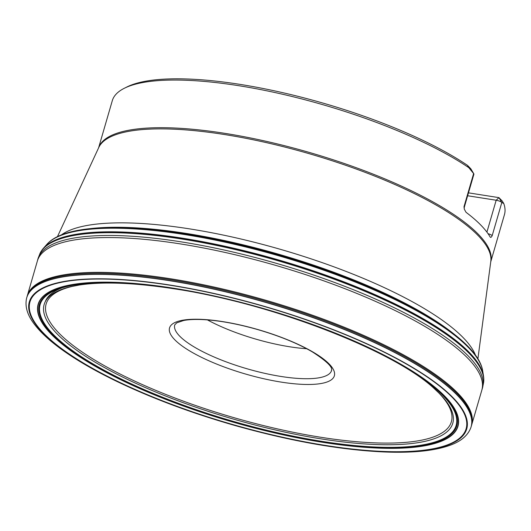 <?xml version="1.0" encoding="UTF-8"?>
<svg xmlns="http://www.w3.org/2000/svg" width="531" height="531" viewBox="0 0 531 531"><rect width="100%" height="100%" fill="white"/><g stroke="black" fill="none" stroke-linecap="round" stroke-linejoin="round"><path stroke-width="0.8" d="M467.638 195.753L496.173 200.233L498.954 197.638L502.24 201.01L503.773 203.532A204.189 54.912 16.2 0 1 504.45 214.63L490.744 261.816M503.773 203.532L501.822 202.477L498.954 197.638L468.481 192.853M98.587 147.883L112.293 100.698A204.189 54.912 16.2 0 1 124.367 88.246A204.189 54.912 16.2 0 1 283.282 94.405A204.189 54.912 16.2 0 1 468.813 167.67L473.625 173.564L463.994 206.718L464.326 209.221L466.052 212.314A204.189 54.912 16.2 0 1 490.186 237.065C490.717 237.769 491.387 237.291 492.184 235.631L501.822 202.477A4.54 1.221 16.2 0 0 496.173 200.233L486.914 232.12M124.367 88.246L127.022 86.918A201.919 54.301 16.2 0 1 284.032 92.978A201.919 54.301 16.2 0 1 467.479 165.353L468.813 167.67M470.765 168.725L473.825 173.81A4.54 1.221 16.2 0 0 473.625 173.564L470.765 168.725L467.479 165.353M306.706 348.734A81.674 21.963 16.2 0 1 289.899 346.809A81.674 21.963 16.2 0 1 207.395 319.881M473.825 173.81A4.54 1.221 16.2 0 1 473.904 174.188L464.267 207.342L464.247 208.922M181.834 238.114A230.958 62.107 -163.8 0 0 43.655 247.997A230.958 62.107 -163.8 0 0 42.195 249.802A230.958 62.107 -163.8 0 0 42.181 249.816A230.972 62.114 -163.8 0 0 42.168 249.835A230.972 62.114 -163.8 0 0 42.168 249.842L42.148 249.862A230.992 62.12 -163.8 0 1 181.801 238.193A230.992 62.12 -163.8 0 1 483.748 378.158L483.741 378.099A230.958 62.107 -163.8 0 0 483.741 378.085A230.958 62.107 -163.8 0 0 483.475 375.775A230.958 62.107 -163.8 0 0 181.834 238.114M483.482 383.309L483.615 382.506A231.171 62.167 -163.8 0 0 483.801 379.99A231.171 62.167 -163.8 0 0 181.582 238.671A231.171 62.167 -163.8 0 0 41.119 251.375A231.171 62.167 -163.8 0 0 39.931 253.606L39.613 254.356M483.489 383.256A231.204 62.173 -163.8 0 0 181.489 238.937A231.204 62.173 -163.8 0 0 39.725 254.09A231.211 62.173 -163.8 0 1 181.469 238.983A231.211 62.173 -163.8 0 1 483.495 383.209M172.854 288.127A218.533 58.768 -163.8 0 0 115.4 377.09A218.533 58.768 -163.8 0 0 455.93 430.555A218.533 58.768 -163.8 0 0 172.854 288.127M173.305 288.439A217.318 58.443 -163.8 0 0 116.17 376.91A217.318 58.443 -163.8 0 0 454.808 430.083A217.318 58.443 -163.8 0 0 173.305 288.439M98.613 147.824A204.189 54.912 16.2 0 1 309.845 152.589A204.189 54.912 16.2 0 1 490.75 261.75M62.339 287.736A212.526 57.156 -163.8 0 0 45.221 301.794M222.423 321.567A85.816 23.079 16.2 0 1 329.16 363.981A85.816 23.079 16.2 0 1 281.483 382.147A85.816 23.079 16.2 0 1 174.745 339.734A85.816 23.079 16.2 0 1 222.423 321.567M446.405 399.319A212.526 57.156 -163.8 0 0 437.551 389.535M61.49 234.855A220.126 59.193 16.2 0 1 189.368 228.841A220.126 59.193 16.2 0 1 475.457 355.126M477.907 358.764L490.81 261.318A204.282 54.939 -163.8 0 0 223.876 134.436A204.282 54.939 -163.8 0 0 98.793 147.432L57.474 236.62M281.277 376.506A81.674 21.963 -163.8 0 0 331.596 370.465C330.236 370.472 337.962 368.368 312.301 351.854C297.572 343.331 279.319 335.891 257.548 329.532C236.753 323.631 218.175 320.306 201.813 319.549C194.399 319.257 188.339 319.582 183.633 320.505L176.743 322.841L174.739 324.892A81.674 21.963 -163.8 0 0 281.277 376.506M488.062 233.713A4.54 1.221 16.2 0 1 492.184 235.631M463.994 206.718A4.54 1.221 16.2 0 1 464.267 207.342M454.158 334.165A224.892 60.481 -163.8 0 0 185.923 233.375A224.892 60.481 -163.8 0 0 90.708 228.576M482.692 370.91A228.622 61.483 -163.8 0 0 184.025 234.171A228.622 61.483 -163.8 0 0 46.927 244.306C50.007 240.782 54.414 237.815 60.149 235.406C71.579 230.64 87.489 228.031 107.866 227.58C152.417 226.485 216.827 236.846 279.698 255.179C342.814 273.392 403.016 299.238 440.172 324.116C457.191 335.446 469.251 346.199 476.347 356.374C479.865 361.458 481.982 366.297 482.692 370.91L482.739 371.235A228.775 61.523 -163.8 0 0 183.879 234.436A228.775 61.523 -163.8 0 0 46.708 244.559L46.927 244.306M482.739 371.235L483.469 375.756A230.939 62.107 -163.8 0 0 483.469 375.736L483.469 375.756A230.939 62.107 -163.8 0 0 181.854 238.087A230.939 62.107 -163.8 0 0 43.681 247.97A230.939 62.107 -163.8 0 0 43.675 247.977A230.939 62.107 -163.8 0 0 43.668 247.984L46.708 244.559M483.748 378.132A230.972 62.114 -163.8 0 0 483.748 378.125A230.972 62.114 -163.8 0 0 483.741 378.099A230.972 62.114 -163.8 0 0 181.821 238.147A230.972 62.114 -163.8 0 0 42.188 249.816M470.997 427.196A231.377 62.22 -163.8 0 0 471.103 426.858L482.274 388.639A231.45 62.24 -163.8 0 0 180.553 241.764A231.45 62.24 -163.8 0 0 37.774 259.5L39.354 255.033M481.843 390.039A231.416 62.233 -163.8 0 0 179.969 243.848A231.416 62.233 -163.8 0 0 37.396 260.913L37.774 259.5M471.661 424.959A231.377 62.22 -163.8 0 0 169.867 278.656A231.377 62.22 -163.8 0 0 27.28 295.853L37.396 260.913M471.395 425.875A231.377 62.22 -163.8 0 0 169.608 279.565A231.377 62.22 -163.8 0 0 27.015 296.769L27.28 295.853M470.891 427.528A231.37 62.22 -163.8 0 0 169.289 280.673A231.37 62.22 -163.8 0 0 26.55 298.435C24.718 306.971 27.685 316.031 35.444 325.609C41.537 333.269 50.239 341.194 61.543 349.378C76.776 360.383 95.759 371.335 118.513 382.227C153.671 398.954 192.806 413.47 235.917 425.782C290.882 441.208 340.298 449.936 384.159 451.967C411.698 453.089 433.23 451.011 448.748 445.728C460.477 441.799 467.857 435.732 470.891 427.528L471.103 426.858A231.377 62.22 -163.8 0 0 169.323 280.56A231.377 62.22 -163.8 0 0 26.729 297.758L26.729 297.758A231.377 62.22 -163.8 0 0 26.636 298.097M26.55 298.435L27.015 296.769M169.654 285.001A227.739 61.244 16.2 0 1 464.645 433.429A227.739 61.244 16.2 0 1 109.778 377.714A227.739 61.244 16.2 0 1 169.654 285.001M169.867 285.213A227.115 61.078 -163.8 0 0 110.156 377.674A227.115 61.078 -163.8 0 0 464.054 433.236A227.115 61.078 -163.8 0 0 169.867 285.213M172.834 288.101A218.599 58.788 -163.8 0 0 115.36 377.096A218.599 58.788 -163.8 0 0 455.99 430.575A218.599 58.788 -163.8 0 0 172.834 288.101M172.88 288.141A218.473 58.749 -163.8 0 0 115.439 377.083A218.473 58.749 -163.8 0 0 455.87 430.528A218.473 58.749 -163.8 0 0 172.88 288.141M172.92 288.167A218.367 58.722 -163.8 0 0 115.506 377.063A218.367 58.722 -163.8 0 0 455.771 430.488A218.367 58.722 -163.8 0 0 172.92 288.167M173.544 288.552A216.714 58.277 -163.8 0 0 116.561 376.778A216.714 58.277 -163.8 0 0 454.264 429.798A216.714 58.277 -163.8 0 0 173.544 288.552M173.591 288.572A216.602 58.251 -163.8 0 0 116.641 376.751A216.602 58.251 -163.8 0 0 454.158 429.745A216.602 58.251 -163.8 0 0 173.591 288.572M79.172 285.047A212.765 57.215 -163.8 0 0 232.498 418.82A212.765 57.215 -163.8 0 0 433.635 388.028C392.708 350.181 270.863 303.108 174.414 288.844C134.502 282.718 102.755 281.45 79.172 285.047L72.309 286.388A210.993 56.737 -163.8 0 0 232.917 417.373A210.993 56.737 -163.8 0 0 438.712 392.834A210.993 56.737 -163.8 0 0 436.25 390.391M365.786 346.597A212.765 57.215 -163.8 0 0 185.306 290.444M140.171 284.005A210.993 56.737 -163.8 0 0 108.603 282.684M41.119 251.375L42.148 249.862M483.801 379.99L483.748 378.158M483.336 384.019L482.274 388.639M438.712 392.834L433.635 388.028"/></g></svg>
